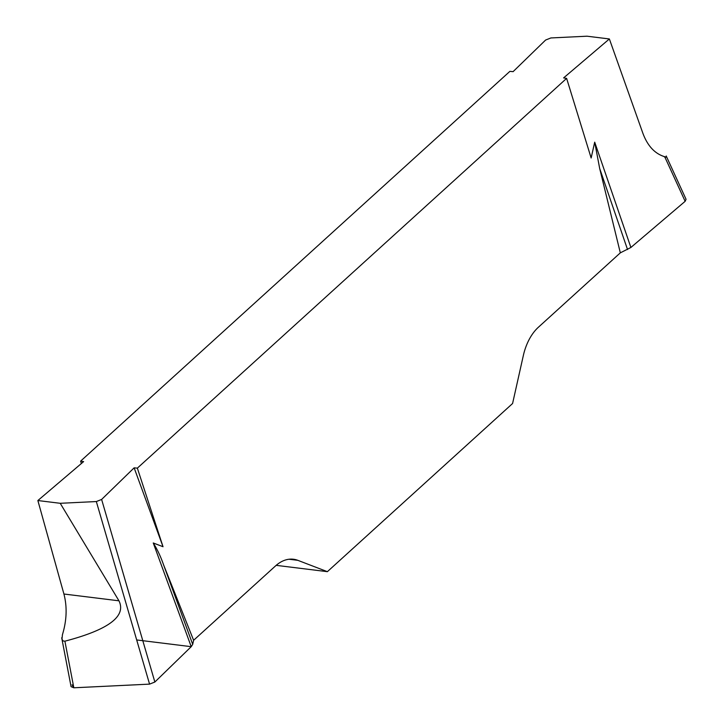 <?xml version="1.0" encoding="UTF-8"?>
<svg xmlns="http://www.w3.org/2000/svg" width="724" height="724" viewBox="0 0 724 724"><rect width="100%" height="100%" fill="white"/><g stroke="black" fill="none" stroke-linecap="round" stroke-linejoin="round"><path stroke-width="1.09" d="M686.053 199.263L685.139 201.317L630.894 247.472L594.703 142.157L591.146 157.995L566.62 78.373L563.616 77.893L609.373 38.96L587.01 36.2L550.892 37.947L545.606 40.046L513.09 71.658L509.877 71.368L80.608 461.134L83.622 461.604L37.865 500.537L60.219 503.298L96.337 501.551L101.622 499.451L134.139 467.84L137.352 468.138L163.027 546.72L153.253 542.973C157.271 549.335 160.683 556.539 163.479 564.584L193.616 640.288L192.702 644.369L191.227 646.677L154.855 682.026L149.569 684.126L73.83 687.791L71.07 686.642M566.62 78.373L137.352 468.138M609.373 38.96L642.912 133.361C647.627 145.977 654.894 153.769 664.695 156.71C667.519 157.298 667.41 157.352 664.361 156.882M37.865 500.537L63.92 594.015C67.269 606.821 66.771 620.368 62.445 634.677L61.974 639.202L63.106 640.984L64.898 641.183L73.83 687.791M63.92 594.015L118.962 600.811L60.219 503.298M118.962 600.811C126.51 616.305 108.491 629.762 64.898 641.183M630.894 247.472L620.323 252.848L599.689 168.52L594.703 142.157M620.323 252.848L538.421 327.212A45.938 28.86 97 0 0 523.325 355.593L512.583 403.512L327.375 571.67L297.836 560.331A45.938 28.86 97 0 0 293.492 559.245A45.938 28.86 97 0 0 275.518 565.924L193.616 640.288M81.387 463.505L80.608 461.134M276.17 565.344L327.375 571.67M191.227 646.677L153.253 542.973M134.139 467.84L163.027 546.72M192.702 644.369L163.479 564.584M627.536 249.545L599.689 168.52M72.056 684.814L73.848 687.791L149.56 684.126L154.855 682.026L191.227 646.677L136.691 639.944M685.139 201.317L664.695 156.71M149.569 684.126L96.337 501.551M297.836 560.331L289.003 559.245M101.622 499.451L154.855 682.026M71.033 686.47L61.703 637.79M685.972 199.1L666.216 155.986"/></g></svg>
